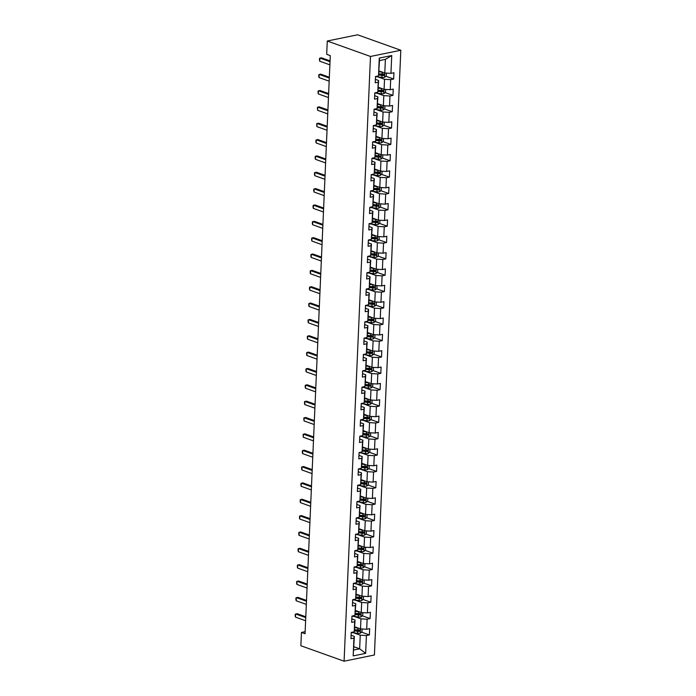 <?xml version="1.0" encoding="UTF-8"?>
<svg xmlns="http://www.w3.org/2000/svg" width="696" height="696" viewBox="0 0 696 696"><rect width="100%" height="100%" fill="white"/><g stroke="black" fill="none" stroke-linecap="round" stroke-linejoin="round"><path stroke-width="1.04" d="M370.49 56.463L327.268 41.012L357.596 34.8L400.818 50.251L374.413 654.988L344.085 661.2L370.49 56.463L400.818 50.251M379.033 70.94L384.792 72.993L385.393 59.369L379.485 60.578L378.493 75.907L375.501 76.517L375.231 82.807L378.224 82.198L377.78 92.255L374.787 92.873L374.518 99.154L377.51 98.545L377.067 108.602L374.074 109.22L373.804 115.51L376.797 114.892L376.353 124.958L373.361 125.567L373.091 131.857L376.084 131.248L375.64 141.305L372.647 141.914L372.377 148.204L375.361 147.596L374.926 157.653L371.934 158.27L371.664 164.56L374.648 163.943L374.213 174.009L371.22 174.618L370.942 180.908L373.935 180.299L373.5 190.356L370.507 190.965L370.228 197.255L373.221 196.646L372.786 206.703L369.793 207.321L369.515 213.611L372.508 212.993L372.073 223.059L369.08 223.668L368.802 229.958L371.795 229.341L371.36 239.407L368.367 240.016L368.088 246.306L371.081 245.697L370.646 255.754L367.653 256.372L367.375 262.653L370.368 262.044L369.933 272.11L366.94 272.719L366.661 279.009L369.654 278.391L369.219 288.457L366.226 289.066L365.948 295.356L368.941 294.747L368.497 304.805L365.513 305.422L365.235 311.704L368.228 311.095L367.784 321.16L364.8 321.769L364.521 328.06L367.514 327.442L367.07 337.508L364.078 338.117L363.808 344.407L366.801 343.798L366.357 353.855L363.364 354.473L363.095 360.754L366.087 360.145L365.644 370.202L362.651 370.82L362.381 377.11L365.374 376.493L364.93 386.558L361.937 387.167L361.668 393.457L364.66 392.849L364.217 402.906L361.224 403.515L360.954 409.805L363.947 409.196L363.503 419.253L360.511 419.871L360.241 426.161L363.234 425.543L362.79 435.609L359.797 436.218L359.527 442.508L362.52 441.899L362.077 451.956L359.084 452.565L358.814 458.855L361.798 458.246L361.363 468.304L358.37 468.921L358.101 475.211L361.085 474.594L360.65 484.66L357.657 485.269L357.379 491.559L360.371 490.941L359.936 501.007L356.944 501.616L356.665 507.906L359.658 507.297L359.223 517.354L356.23 517.972L355.952 524.253L358.945 523.644L358.51 533.71L355.517 534.319L355.238 540.609L358.231 539.992L357.796 550.058L354.803 550.667L354.525 556.957L357.518 556.348L357.083 566.405L354.09 567.023L353.812 573.304L356.804 572.695L356.369 582.761L353.377 583.37L353.098 589.66L356.091 589.042L355.656 599.108L352.663 599.717L352.385 606.007L355.378 605.398L354.934 615.455L351.95 616.073L351.671 622.355L354.664 621.745L354.22 631.803L351.236 632.42L350.958 638.711L353.951 638.093L353.168 655.91L365.635 653.361L359.658 648.811L360.25 635.187L353.629 632.821M378.493 75.907L379.276 58.09L391.735 55.541L390.952 73.358L393.945 72.741L393.675 79.031L385.871 76.247M365.635 653.361L366.409 635.544L369.402 634.935L369.672 628.645L366.688 629.254L367.123 619.196L370.115 618.579L370.385 612.297L367.401 612.906L367.836 602.84L370.829 602.231L371.107 595.941L368.114 596.559L368.549 586.493L371.542 585.884L371.821 579.594L368.828 580.203L369.263 570.146L372.256 569.528L372.534 563.247L369.541 563.856L369.976 553.798L372.969 553.181L373.247 546.891L370.255 547.508L370.69 537.442L373.682 536.833L373.961 530.543L370.968 531.152L371.403 521.095L374.396 520.477L374.674 514.196L371.681 514.805L372.116 504.748L375.109 504.13L375.388 497.84L372.395 498.458L372.83 488.392L375.823 487.783L376.101 481.493L373.108 482.102L373.552 472.045L376.536 471.436L376.814 465.145L373.822 465.755L374.265 455.697L377.249 455.08L377.528 448.79L374.535 449.407L374.979 439.341L377.963 438.732L378.241 432.442L375.248 433.06L375.692 422.994L378.685 422.385L378.955 416.095L375.962 416.704L376.405 406.647L379.398 406.029L379.668 399.739L376.675 400.357L377.119 390.291L380.112 389.682L380.381 383.392L377.389 384.009L377.832 373.943L380.825 373.334L381.095 367.044L378.102 367.653L378.546 357.596L381.538 356.978L381.808 350.697L378.815 351.306L379.259 341.24L382.252 340.631L382.522 334.341L379.529 334.959L379.973 324.893L382.965 324.284L383.235 317.994L380.251 318.603L380.686 308.546L383.679 307.928L383.948 301.646L380.964 302.255L381.399 292.198L384.392 291.58L384.671 285.29L381.678 285.908L382.113 275.842L385.106 275.233L385.384 268.943L382.391 269.552L382.826 259.495L385.819 258.877L386.097 252.596L383.105 253.205L383.54 243.148L386.532 242.53L386.811 236.24L383.818 236.857L384.253 226.792L387.246 226.183L387.524 219.893L384.531 220.501L384.966 210.444L387.959 209.835L388.238 203.545L385.245 204.154L385.68 194.097L388.673 193.479L388.951 187.189L385.958 187.807L386.393 177.741L389.386 177.132L389.664 170.842L386.671 171.46L387.106 161.394L390.099 160.785L390.378 154.495L387.385 155.104L387.829 145.046L390.813 144.429L391.091 138.139L388.098 138.756L388.542 128.69L391.526 128.081L391.805 121.791L388.812 122.409L389.255 112.343L392.248 111.734L392.518 105.444L389.525 106.053L389.969 95.996L392.962 95.378L393.231 89.097L390.238 89.706L390.682 79.64L393.675 79.031M305.135 631.681L301.446 632.438L305.048 633.725L330.287 55.61L326.685 54.323L327.268 41.012M377.78 92.255L378.615 80.492L375.379 79.335M377.902 76.917L384.523 79.283L384.079 89.349L378.32 87.287M378.615 80.492L378.224 82.198M390.682 79.64L384.523 79.283M390.238 89.706L384.079 89.349L383.879 93.647L385.523 92.298L385.645 89.436M377.067 108.602L377.902 96.84L374.665 95.683M377.189 93.273L383.809 95.639L383.365 105.696L377.606 103.634M377.902 96.84L377.51 98.545M389.969 95.996L383.809 95.639M389.525 106.053L383.365 105.696L383.165 110.003L384.81 108.654L384.931 105.783M376.353 124.958L377.189 113.196L373.952 112.039M376.475 109.62L383.096 111.986L382.652 122.044L376.893 119.99M377.189 113.196L376.797 114.892M389.255 112.343L383.096 111.986M388.812 122.409L382.652 122.044M375.64 141.305L376.475 129.543L373.239 128.386M375.762 125.967L382.382 128.334L381.939 138.4L376.179 136.338M376.475 129.543L376.084 131.248M388.542 128.69L382.382 128.334M388.098 138.756L381.939 138.4M374.926 157.653L375.762 145.89L372.525 144.733M375.048 142.323L381.66 144.681L381.225 154.747L375.466 152.685M375.762 145.89L375.361 147.596M387.829 145.046L381.66 144.681M387.385 155.104L381.225 154.747M374.213 174.009L375.048 162.246L371.812 161.089M374.335 158.671L380.947 161.037L380.512 171.094L374.752 169.041M375.048 162.246L374.648 163.943M387.106 161.394L380.947 161.037M386.671 171.46L380.512 171.094L380.303 175.401L381.947 174.052L382.078 171.19M373.5 190.356L374.335 178.594L371.099 177.436M373.621 175.018L380.233 177.384L379.798 187.45L374.039 185.388M374.335 178.594L373.935 180.299M386.393 177.741L380.233 177.384M385.958 187.807L379.798 187.45L379.59 191.748L381.234 190.399L381.365 187.537M372.786 206.703L373.621 194.941L370.385 193.784M372.908 191.374L379.52 193.732L379.085 203.797L373.326 201.736M373.621 194.941L373.221 196.646M385.68 194.097L379.52 193.732M385.245 204.154L379.085 203.797M372.073 223.059L372.908 211.297L369.672 210.14M372.195 207.721L378.807 210.088L378.372 220.145L372.612 218.092M372.908 211.297L372.508 212.993M384.966 210.444L378.807 210.088M384.531 220.501L378.372 220.145L378.163 224.451L379.807 223.103L379.938 220.24M371.36 239.407L372.195 227.644L368.958 226.487M371.481 224.069L378.093 226.435L377.658 236.501L371.899 234.439M372.195 227.644L371.795 229.341M384.253 226.792L378.093 226.435M383.818 236.857L377.658 236.501M370.646 255.754L371.481 243.992L368.245 242.834M370.768 240.425L377.38 242.782L376.945 252.848L371.185 250.786M371.481 243.992L371.081 245.697M383.54 243.148L377.38 242.782M383.105 253.205L376.945 252.848M369.933 272.11L370.768 260.348L367.531 259.19M370.055 256.772L376.666 259.138L376.231 269.195L370.472 267.142M370.768 260.348L370.368 262.044M382.826 259.495L376.666 259.138M382.391 269.552L376.231 269.195L376.023 273.502L377.667 272.153L377.789 269.291M369.219 288.457L370.055 276.695L366.818 275.538M369.341 273.119L375.953 275.486L375.518 285.543L369.759 283.49M370.055 276.695L369.654 278.391M382.113 275.842L375.953 275.486M381.678 285.908L375.518 285.543M368.497 304.805L369.341 293.042L366.105 291.885M368.628 289.466L375.24 291.833L374.805 301.899L369.045 299.837M369.341 293.042L368.941 294.747M381.399 292.198L375.24 291.833M380.964 302.255L374.805 301.899L374.596 306.197L376.24 304.848L376.362 301.986M367.784 321.16L368.628 309.389L365.383 308.232M367.914 305.822L374.526 308.189L374.083 318.246L368.323 316.184M368.628 309.389L368.228 311.095M380.686 308.546L374.526 308.189M380.251 318.603L374.083 318.246M367.07 337.508L367.914 325.745L364.669 324.588M367.192 322.17L373.813 324.536L373.369 334.593L367.61 332.54M367.914 325.745L367.514 327.442M379.973 324.893L373.813 324.536M379.529 334.959L373.369 334.593L373.169 338.9L374.813 337.551L374.935 334.689M366.357 353.855L367.192 342.093L363.956 340.936M366.479 338.517L373.1 340.883L372.656 350.949L366.896 348.887M367.192 342.093L366.801 343.798M379.259 341.24L373.1 340.883M378.815 351.306L372.656 350.949M365.644 370.202L366.479 358.44L363.242 357.283M365.765 354.873L372.386 357.239L371.942 367.297L366.183 365.235M366.479 358.44L366.087 360.145M378.546 357.596L372.386 357.239M378.102 367.653L371.942 367.297M364.93 386.558L365.765 374.796L362.529 373.639M365.052 371.22L371.673 373.587L371.229 383.644L365.47 381.591M365.765 374.796L365.374 376.493M377.832 373.943L371.673 373.587M377.389 384.009L371.229 383.644L371.029 387.95L372.673 386.602L372.795 383.74M364.217 402.906L365.052 391.143L361.816 389.986M364.339 387.568L370.959 389.934L370.516 400L364.756 397.938M365.052 391.143L364.66 392.849M377.119 390.291L370.959 389.934M376.675 400.357L370.516 400M363.503 419.253L364.339 407.491L361.102 406.334M363.625 403.924L370.246 406.281L369.802 416.347L364.043 414.285M364.339 407.491L363.947 409.196M376.405 406.647L370.246 406.281M375.962 416.704L369.802 416.347L369.602 420.654L371.246 419.305L371.368 416.434M362.79 435.609L363.625 423.847L360.389 422.69M362.912 420.271L369.532 422.637L369.089 432.695L363.329 430.641M363.625 423.847L363.234 425.543M375.692 422.994L369.532 422.637M375.248 433.06L369.089 432.695M362.077 451.956L362.912 440.194L359.675 439.037M362.198 436.618L368.819 438.985L368.375 449.05L362.616 446.989M362.912 440.194L362.52 441.899M374.979 439.341L368.819 438.985M374.535 449.407L368.375 449.05L368.175 453.348L369.811 452L369.941 449.137M361.363 468.304L362.198 456.541L358.962 455.384M361.485 452.974L368.097 455.332L367.662 465.398L361.903 463.336M362.198 456.541L361.798 458.246M374.265 455.697L368.097 455.332M373.822 465.755L367.662 465.398L367.462 469.704L369.098 468.347L369.228 465.485M360.65 484.66L361.485 472.897L358.249 471.74M360.772 469.322L367.384 471.688L366.949 481.745L361.189 479.692M361.485 472.897L361.085 474.594M373.552 472.045L367.384 471.688M373.108 482.102L366.949 481.745M359.936 501.007L360.772 489.245L357.535 488.087M360.058 485.669L366.67 488.035L366.235 498.101L360.476 496.039M360.772 489.245L360.371 490.941M372.83 488.392L366.67 488.035M372.395 498.458L366.235 498.101M359.223 517.354L360.058 505.592L356.822 504.435M359.345 502.025L365.957 504.382L365.522 514.448L359.762 512.387M360.058 505.592L359.658 507.297M372.116 504.748L365.957 504.382M371.681 514.805L365.522 514.448M358.51 533.71L359.345 521.948L356.108 520.791M358.631 518.372L365.243 520.738L364.808 530.796L359.049 528.742M359.345 521.948L358.945 523.644M371.403 521.095L365.243 520.738M370.968 531.152L364.808 530.796L364.6 535.102L366.244 533.754L366.374 530.891M357.796 550.058L358.631 538.295L355.395 537.138M357.918 534.719L364.53 537.086L364.095 547.143L358.336 545.09M358.631 538.295L358.231 539.992M370.69 537.442L364.53 537.086M370.255 547.508L364.095 547.143L363.886 551.45L365.53 550.101L365.652 547.239M357.083 566.405L357.918 554.642L354.682 553.485M357.205 551.067L363.817 553.433L363.382 563.499L357.622 561.437M357.918 554.642L357.518 556.348M369.976 553.798L363.817 553.433M369.541 563.856L363.382 563.499M356.369 582.761L357.205 570.99L353.968 569.833M356.491 567.423L363.103 569.789L362.668 579.846L356.909 577.784M357.205 570.99L356.804 572.695M369.263 570.146L363.103 569.789M368.828 580.203L362.668 579.846L362.459 584.153L364.104 582.804L364.225 579.942M355.656 599.108L356.491 587.346L353.255 586.189M355.778 583.77L362.39 586.136L361.955 596.194L356.195 594.14M356.491 587.346L356.091 589.042M368.549 586.493L362.39 586.136M368.114 596.559L361.955 596.194M354.934 615.455L355.778 603.693L352.541 602.536M355.064 600.117L361.676 602.484L361.241 612.55L355.482 610.488M355.778 603.693L355.378 605.398M367.836 602.84L361.676 602.484M367.401 612.906L361.241 612.55M354.22 631.803L355.064 620.04L351.819 618.883M354.351 616.473L360.963 618.84L360.519 628.897L354.76 626.835M355.064 620.04L354.664 621.745M367.123 619.196L360.963 618.84M366.688 629.254L360.519 628.897L360.319 633.203L361.964 631.855L362.085 628.984M353.168 655.91L354.351 636.396L351.106 635.239M353.899 646.749L359.658 648.811L353.751 650.02M354.351 636.396L353.951 638.093M366.409 635.544L360.25 635.187M301.446 632.438L300.863 645.749L344.085 661.2M391.735 55.541L385.393 59.369M379.485 60.578L379.276 58.09M390.952 73.358L384.792 72.993M369.402 634.935L361.607 632.142M358.257 630.95L354.716 629.68M370.115 618.579L362.32 615.795M358.971 614.594L355.43 613.333M370.829 602.231L363.034 599.447M359.684 598.247L356.143 596.985M371.542 585.884L363.747 583.091M360.397 581.899L356.857 580.629M372.256 569.528L364.46 566.744M361.111 565.552L357.57 564.282M372.969 553.181L365.174 550.397M361.824 549.196L358.283 547.935M373.682 536.833L365.887 534.041M362.538 532.849L358.997 531.579M374.396 520.477L366.601 517.693M363.251 516.502L359.71 515.231M375.109 504.13L367.314 501.346M363.965 500.146L360.424 498.884M375.823 487.783L368.027 484.999M364.678 483.798L361.137 482.528M376.536 471.436L368.741 468.643M365.391 467.451L361.85 466.181M377.249 455.08L369.454 452.296M366.113 451.095L362.564 449.833M377.963 438.732L370.168 435.948M366.827 434.748L363.277 433.478M378.685 422.385L370.881 419.592M367.54 418.4L363.991 417.13M379.398 406.029L371.594 403.245M368.254 402.044L364.704 400.783M380.112 389.682L372.308 386.898M368.967 385.697L365.417 384.436M380.825 373.334L373.03 370.542M369.68 369.35L366.131 368.08M381.538 356.978L373.743 354.194M370.394 352.994L366.844 351.732M382.252 340.631L374.457 337.847M371.107 336.647L367.566 335.385M382.965 324.284L375.17 321.491M371.821 320.299L368.28 319.029M383.679 307.928L375.884 305.144M372.534 303.952L368.993 302.682M384.392 291.58L376.597 288.796M373.247 287.596L369.707 286.334M385.106 275.233L377.31 272.44M373.961 271.249L370.42 269.978M385.819 258.877L378.024 256.093M374.674 254.901L371.133 253.631M386.532 242.53L378.737 239.746M375.388 238.545L371.847 237.284M387.246 226.183L379.45 223.399M376.101 222.198L372.56 220.928M387.959 209.835L380.164 207.043M376.814 205.851L373.274 204.581M388.673 193.479L380.877 190.695M377.528 189.495L373.987 188.233M389.386 177.132L381.591 174.348M378.241 173.147L374.7 171.877M390.099 160.785L382.304 157.992M378.955 156.8L375.414 155.53M390.813 144.429L383.017 141.645M379.677 140.444L376.127 139.183M391.526 128.081L383.731 125.297M380.39 124.097L376.84 122.835M392.248 111.734L384.444 108.941M381.103 107.749L377.554 106.479M392.962 95.378L385.158 92.594M381.817 91.394L378.267 90.132M382.53 75.046L378.981 73.785M305.614 620.745L295.469 617.117L295.182 615.864L295.252 614.298L297.079 613.672L305.788 616.778M295.469 617.117L295.609 613.968L305.753 617.596M358.257 628.088A2.897 0.809 -177.5 0 1 357.866 628.053L354.725 627.679M356.587 627.487L354.743 627.27M360.319 633.203L360.276 633.238A2.897 0.809 -177.5 0 1 357.64 633.29L352.498 632.69A8.352 2.323 -177.5 0 1 351.228 632.507M354.429 630.915L357.727 631.298A2.897 0.809 2.5 0 0 359.658 631.342L359.719 630.08A2.897 0.809 -177.5 0 1 357.779 630.045L354.638 629.671M358.675 629.706L358.623 630.967L354.525 630.515M306.327 604.389L296.183 600.761L295.896 599.517L295.965 597.942L297.792 597.316L306.501 600.43M296.183 600.761L296.322 597.62L306.466 601.248M307.04 588.042L296.896 584.414L296.609 583.17L296.679 581.595L298.506 580.969L307.214 584.083M296.896 584.414L297.035 581.273L307.18 584.892M358.971 611.74A2.897 0.809 -177.5 0 1 358.579 611.697L355.439 611.332M357.3 611.14L355.456 610.923M362.799 612.637L362.677 615.499L360.989 616.882A2.897 0.809 -177.5 0 1 358.353 616.943L353.211 616.334A8.352 2.323 -177.5 0 1 351.941 616.16M355.143 614.559L358.44 614.951A2.897 0.809 2.5 0 0 360.371 614.986L360.432 613.733A2.897 0.809 -177.5 0 1 358.492 613.689L355.351 613.324M359.388 613.359L359.336 614.62L355.238 614.168M359.684 595.385A2.897 0.809 -177.5 0 1 359.293 595.35L356.152 594.984M358.014 594.793L356.169 594.575M363.512 596.289L363.39 599.152L361.702 600.535A2.897 0.809 -177.5 0 1 359.066 600.587L353.925 599.987A8.352 2.323 -177.5 0 1 352.655 599.804M355.865 598.212L359.153 598.595A2.897 0.809 2.5 0 0 361.085 598.638L361.146 597.377A2.897 0.809 -177.5 0 1 359.206 597.342L356.065 596.977M360.102 597.011L360.05 598.264L355.952 597.812M307.754 571.694L297.61 568.067L297.322 566.822L297.392 565.248L299.228 564.621L307.928 567.727M297.61 568.067L297.749 564.917L307.893 568.545M308.467 555.338L298.323 551.711L298.036 550.466L298.106 548.892L299.941 548.265L308.641 551.38M298.323 551.711L298.462 548.57L308.606 552.198M309.181 538.991L299.036 535.363L298.749 534.119L298.819 532.544L300.655 531.918L309.355 535.033M299.036 535.363L299.176 532.222L309.32 535.85M360.397 579.037A2.897 0.809 -177.5 0 1 360.006 579.002L356.865 578.628M358.727 578.437L356.883 578.219M362.459 584.153L362.416 584.188A2.897 0.809 -177.5 0 1 359.78 584.24L354.638 583.639A8.352 2.323 -177.5 0 1 353.368 583.457M356.578 581.865L359.867 582.247A2.897 0.809 2.5 0 0 361.798 582.291L361.859 581.029A2.897 0.809 -177.5 0 1 359.919 580.995L356.778 580.621M360.824 580.655L360.763 581.917L356.665 581.465M361.111 562.69A2.897 0.809 -177.5 0 1 360.728 562.646L357.579 562.281M359.44 562.09L357.605 561.872M364.939 563.586L364.817 566.448L363.129 567.832A2.897 0.809 -177.5 0 1 360.493 567.893L355.351 567.292A8.352 2.323 -177.5 0 1 354.081 567.11M357.292 565.509L360.58 565.9A2.897 0.809 2.5 0 0 362.512 565.935L362.572 564.682A2.897 0.809 -177.5 0 1 360.641 564.639L357.492 564.273M361.537 564.308L361.476 565.57L357.379 565.117M361.824 546.334A2.897 0.809 -177.5 0 1 361.441 546.299L358.301 545.934M360.154 545.742L358.318 545.525M363.886 551.45L363.843 551.484A2.897 0.809 -177.5 0 1 361.207 551.537L356.065 550.936A8.352 2.323 -177.5 0 1 354.795 550.753M358.005 549.161L361.294 549.553A2.897 0.809 2.5 0 0 363.225 549.588L363.286 548.326A2.897 0.809 -177.5 0 1 361.355 548.291L358.214 547.926M362.251 547.961L362.19 549.214L358.092 548.761M309.894 522.644L299.75 519.016L299.463 517.772L299.532 516.197L301.368 515.571L310.068 518.677M299.75 519.016L299.889 515.867L310.033 519.494M362.538 529.987A2.897 0.809 -177.5 0 1 362.155 529.952L359.014 529.578M360.867 529.386L359.032 529.178M364.6 535.102L364.556 535.137A2.897 0.809 -177.5 0 1 361.92 535.189L356.778 534.589A8.352 2.323 -177.5 0 1 355.508 534.406M358.718 532.814L362.007 533.197A2.897 0.809 2.5 0 0 363.947 533.24L363.999 531.979A2.897 0.809 -177.5 0 1 362.068 531.944L358.927 531.57M362.964 531.613L362.903 532.866L358.805 532.414M310.607 506.288L300.463 502.669L300.176 501.416L300.246 499.85L302.081 499.215L310.781 502.329M300.463 502.669L300.602 499.519L310.747 503.147M363.26 513.639A2.897 0.809 -177.5 0 1 362.868 513.596L359.728 513.23M361.581 513.039L359.745 512.822M367.088 514.535L366.957 517.398L365.269 518.781A2.897 0.809 -177.5 0 1 362.633 518.842L357.5 518.242A8.352 2.323 -177.5 0 1 356.221 518.059M359.432 516.467L362.72 516.85A2.897 0.809 2.5 0 0 364.66 516.884L364.713 515.632A2.897 0.809 -177.5 0 1 362.781 515.588L359.641 515.223M363.677 515.258L363.616 516.519L359.527 516.067M311.321 489.94L301.177 486.313L300.889 485.068L300.959 483.494L302.795 482.867L311.495 485.982M301.177 486.313L301.316 483.172L311.46 486.8M363.973 497.283A2.897 0.809 -177.5 0 1 363.582 497.248L360.441 496.883M362.294 496.692L360.458 496.474M367.801 498.188L367.671 501.05L365.992 502.434A2.897 0.809 -177.5 0 1 363.347 502.486L358.214 501.886A8.352 2.323 -177.5 0 1 356.944 501.712M360.145 500.111L363.434 500.502A2.897 0.809 2.5 0 0 365.374 500.537L365.426 499.276A2.897 0.809 -177.5 0 1 363.495 499.241L360.354 498.875M364.391 498.91L364.33 500.163L360.241 499.711M312.034 473.593L301.89 469.965L301.603 468.721L301.673 467.147L303.508 466.52L312.208 469.626M301.89 469.965L302.029 466.825L312.173 470.444M364.687 480.936A2.897 0.809 -177.5 0 1 364.295 480.901L361.154 480.536M363.007 480.336L361.172 480.127M368.515 481.841L368.384 484.703L366.705 486.086A2.897 0.809 -177.5 0 1 364.06 486.139L358.927 485.538A8.352 2.323 -177.5 0 1 357.657 485.356M360.859 483.763L364.147 484.146A2.897 0.809 2.5 0 0 366.087 484.19L366.139 482.928A2.897 0.809 -177.5 0 1 364.208 482.893L361.067 482.519M365.104 482.563L365.052 483.816L360.954 483.363M312.748 457.237L302.612 453.618L302.316 452.365L302.386 450.799L304.222 450.164L312.922 453.279M302.612 453.618L302.743 450.469L312.887 454.097M365.4 464.589A2.897 0.809 -177.5 0 1 365.009 464.554L361.868 464.18M363.721 463.988L361.885 463.771M367.462 469.704L367.418 469.73A2.897 0.809 -177.5 0 1 364.782 469.791L359.641 469.191A8.352 2.323 -177.5 0 1 358.37 469.008M361.572 467.416L364.869 467.799A2.897 0.809 2.5 0 0 366.801 467.834L366.853 466.581A2.897 0.809 -177.5 0 1 364.921 466.538L361.781 466.172M365.818 466.207L365.765 467.468L361.668 467.016M313.47 440.89L303.325 437.262L303.099 434.443L304.935 433.817L313.635 436.931M303.325 437.262L303.456 434.121L313.6 437.749M366.113 448.241A2.897 0.809 -177.5 0 1 365.722 448.198L362.581 447.832M364.434 447.641L362.599 447.424M368.175 453.348L368.132 453.383A2.897 0.809 -177.5 0 1 365.496 453.444L360.354 452.835A8.352 2.323 -177.5 0 1 359.084 452.661M362.285 451.06L365.583 451.452A2.897 0.809 2.5 0 0 367.514 451.487L367.566 450.234A2.897 0.809 -177.5 0 1 365.635 450.19L362.494 449.825M366.531 449.86L366.479 451.121L362.381 450.66M314.183 424.543L304.039 420.915L303.813 418.096L305.648 417.47L314.348 420.575M304.039 420.915L304.169 417.774L314.314 421.393M366.827 431.885A2.897 0.809 -177.5 0 1 366.435 431.851L363.295 431.485M365.148 431.285L363.312 431.076M370.655 432.79L370.524 435.652L368.845 437.036A2.897 0.809 -177.5 0 1 366.209 437.088L361.067 436.488A8.352 2.323 -177.5 0 1 359.797 436.305M362.999 434.713L366.296 435.096A2.897 0.809 2.5 0 0 368.228 435.139L368.28 433.878A2.897 0.809 -177.5 0 1 366.348 433.843L363.208 433.469M367.244 433.512L367.192 434.765L363.095 434.313M314.897 408.187L304.752 404.567L304.465 403.315L304.535 401.749L306.362 401.122L315.07 404.228M304.752 404.567L304.883 401.418L315.027 405.046M367.54 415.538A2.897 0.809 -177.5 0 1 367.149 415.503L364.008 415.129M365.861 414.938L364.025 414.72M369.602 420.654L369.559 420.689A2.897 0.809 -177.5 0 1 366.923 420.741L361.781 420.14A8.352 2.323 -177.5 0 1 360.511 419.958M363.712 418.366L367.01 418.748A2.897 0.809 2.5 0 0 368.941 418.783L368.993 417.53A2.897 0.809 -177.5 0 1 367.062 417.487L363.921 417.121M367.958 417.156L367.906 418.418L363.808 417.965M315.61 391.839L305.466 388.211L305.179 386.967L305.248 385.393L307.075 384.766L315.784 387.881M305.466 388.211L305.596 385.071L315.74 388.699M368.254 399.191A2.897 0.809 -177.5 0 1 367.862 399.147L364.721 398.782M366.575 398.59L364.739 398.373M372.082 400.087L371.96 402.949L370.272 404.332A2.897 0.809 -177.5 0 1 367.636 404.393L362.494 403.784A8.352 2.323 -177.5 0 1 361.224 403.61M364.426 402.01L367.723 402.401A2.897 0.809 2.5 0 0 369.654 402.436L369.707 401.183A2.897 0.809 -177.5 0 1 367.775 401.14L364.634 400.774M368.671 400.809L368.619 402.07L364.521 401.609M316.323 375.492L306.179 371.864L305.892 370.62L305.962 369.045L307.789 368.419L316.497 371.534M306.179 371.864L306.318 368.723L316.462 372.343M368.967 382.835A2.897 0.809 -177.5 0 1 368.575 382.8L365.435 382.435M367.297 382.243L365.452 382.026M371.029 387.95L370.985 387.985A2.897 0.809 -177.5 0 1 368.349 388.037L363.208 387.437A8.352 2.323 -177.5 0 1 361.937 387.254M365.139 385.662L368.436 386.045A2.897 0.809 2.5 0 0 370.368 386.089L370.42 384.827A2.897 0.809 -177.5 0 1 368.488 384.792L365.348 384.427M369.385 384.462L369.332 385.715L365.235 385.262M317.037 359.145L306.892 355.517L306.605 354.264L306.675 352.698L308.502 352.072L317.211 355.178M306.892 355.517L307.032 352.367L317.176 355.995M369.68 366.488A2.897 0.809 -177.5 0 1 369.289 366.453L366.148 366.079M368.01 365.887L366.166 365.67M373.508 367.384L373.387 370.255L371.699 371.638A2.897 0.809 -177.5 0 1 369.063 371.69L363.921 371.09A8.352 2.323 -177.5 0 1 362.651 370.907M365.852 369.315L369.15 369.698A2.897 0.809 2.5 0 0 371.081 369.741L371.133 368.48A2.897 0.809 -177.5 0 1 369.202 368.445L366.061 368.071M370.098 368.106L370.046 369.367L365.948 368.915M317.75 342.789L307.606 339.161L307.319 337.917L307.388 336.342L309.215 335.716L317.924 338.83M307.606 339.161L307.745 336.02L317.889 339.648M370.394 350.14A2.897 0.809 -177.5 0 1 370.002 350.097L366.862 349.731M368.723 349.54L366.879 349.322M374.222 351.036L374.1 353.899L372.412 355.282A2.897 0.809 -177.5 0 1 369.776 355.343L364.634 354.734A8.352 2.323 -177.5 0 1 363.364 354.56M366.566 352.959L369.863 353.35A2.897 0.809 2.5 0 0 371.795 353.385L371.847 352.132A2.897 0.809 -177.5 0 1 369.915 352.089L366.775 351.724M370.811 351.758L370.759 353.02L366.661 352.567M318.464 326.441L308.319 322.814L308.032 321.569L308.102 319.995L309.929 319.368L318.637 322.483M308.319 322.814L308.459 319.673L318.603 323.292M371.107 333.784A2.897 0.809 -177.5 0 1 370.716 333.749L367.575 333.384M369.437 333.193L367.592 332.975M373.169 338.9L373.126 338.935A2.897 0.809 -177.5 0 1 370.49 338.987L365.348 338.387A8.352 2.323 -177.5 0 1 364.078 338.204M367.279 336.612L370.577 336.995A2.897 0.809 2.5 0 0 372.508 337.038L372.56 335.776A2.897 0.809 -177.5 0 1 370.629 335.742L367.488 335.376M371.525 335.411L371.473 336.664L367.375 336.212M319.177 310.094L309.033 306.466L308.746 305.222L308.815 303.647L310.642 303.021L319.351 306.127M309.033 306.466L309.172 303.317L319.316 306.945M371.821 317.437A2.897 0.809 -177.5 0 1 371.429 317.402L368.288 317.028M370.15 316.837L368.306 316.619M375.649 318.342L375.527 321.204L373.839 322.587A2.897 0.809 -177.5 0 1 371.203 322.639L366.061 322.039A8.352 2.323 -177.5 0 1 364.791 321.856M367.993 320.264L371.29 320.647A2.897 0.809 2.5 0 0 373.221 320.691L373.282 319.429A2.897 0.809 -177.5 0 1 371.342 319.394L368.201 319.02M372.238 319.055L372.186 320.317L368.088 319.864M319.89 293.738L309.746 290.11L309.459 288.866L309.529 287.291L311.356 286.665L320.064 289.78M309.746 290.11L309.885 286.97L320.03 290.597M372.534 301.09A2.897 0.809 -177.5 0 1 372.142 301.046L369.002 300.681M370.864 300.489L369.019 300.272M374.596 306.197L374.552 306.231A2.897 0.809 -177.5 0 1 371.916 306.292L366.775 305.692A8.352 2.323 -177.5 0 1 365.504 305.509M368.706 303.908L372.003 304.3A2.897 0.809 2.5 0 0 373.935 304.335L373.996 303.082A2.897 0.809 -177.5 0 1 372.055 303.038L368.915 302.673M372.952 302.708L372.899 303.969L368.802 303.517M320.604 277.391L310.459 273.763L310.172 272.519L310.242 270.944L312.069 270.318L320.778 273.432M310.459 273.763L310.599 270.622L320.743 274.25M373.247 284.734A2.897 0.809 -177.5 0 1 372.856 284.699L369.715 284.333M371.577 284.142L369.733 283.925M377.075 285.638L376.954 288.501L375.266 289.884A2.897 0.809 -177.5 0 1 372.63 289.936L367.488 289.336A8.352 2.323 -177.5 0 1 366.218 289.153M369.428 287.561L372.717 287.953A2.897 0.809 2.5 0 0 374.648 287.987L374.709 286.726A2.897 0.809 -177.5 0 1 372.769 286.691L369.628 286.326M373.665 286.361L373.613 287.613L369.515 287.161M321.317 261.043L311.173 257.416L310.886 256.171L310.955 254.597L312.791 253.97L321.491 257.076M311.173 257.416L311.312 254.266L321.456 257.894M373.961 268.386A2.897 0.809 -177.5 0 1 373.569 268.351L370.429 267.977M372.29 267.786L370.446 267.577M376.023 273.502L375.979 273.537A2.897 0.809 -177.5 0 1 373.343 273.589L368.201 272.989A8.352 2.323 -177.5 0 1 366.931 272.806M370.142 271.214L373.43 271.597A2.897 0.809 2.5 0 0 375.361 271.64L375.422 270.379A2.897 0.809 -177.5 0 1 373.482 270.344L370.342 269.97M374.387 270.013L374.326 271.266L370.228 270.814M322.03 244.688L311.886 241.068L311.599 239.815L311.669 238.25L313.505 237.614L322.204 240.729M311.886 241.068L312.025 237.919L322.17 241.547M374.674 252.039A2.897 0.809 -177.5 0 1 374.291 251.995L371.142 251.63M373.004 251.439L371.168 251.221M378.502 252.935L378.38 255.797L376.693 257.181A2.897 0.809 -177.5 0 1 374.056 257.242L368.915 256.641A8.352 2.323 -177.5 0 1 367.645 256.459M370.855 254.867L374.144 255.249A2.897 0.809 2.5 0 0 376.075 255.284L376.136 254.031A2.897 0.809 -177.5 0 1 374.204 253.988L371.055 253.622M375.1 253.657L375.04 254.919L370.942 254.466M322.744 228.34L312.6 224.712L312.313 223.468L312.382 221.894L314.218 221.267L322.918 224.382M312.6 224.712L312.739 221.572L322.883 225.2M375.388 235.683A2.897 0.809 -177.5 0 1 375.005 235.648L371.864 235.283M373.717 235.091L371.881 234.874M379.216 236.588L379.094 239.45L377.406 240.833A2.897 0.809 -177.5 0 1 374.77 240.886L369.628 240.285A8.352 2.323 -177.5 0 1 368.358 240.111M371.568 238.51L374.857 238.902A2.897 0.809 2.5 0 0 376.788 238.937L376.849 237.675A2.897 0.809 -177.5 0 1 374.918 237.64L371.777 237.275M375.814 237.31L375.753 238.563L371.655 238.11M323.457 211.993L313.313 208.365L313.026 207.121L313.096 205.546L314.931 204.92L323.631 208.026M313.313 208.365L313.452 205.224L323.596 208.844M376.101 219.336A2.897 0.809 -177.5 0 1 375.718 219.301L372.577 218.935M374.431 218.735L372.595 218.527M378.163 224.451L378.119 224.486A2.897 0.809 -177.5 0 1 375.483 224.538L370.342 223.938A8.352 2.323 -177.5 0 1 369.071 223.755M372.282 222.163L375.57 222.546A2.897 0.809 2.5 0 0 377.51 222.589L377.563 221.328A2.897 0.809 -177.5 0 1 375.631 221.293L372.49 220.919M376.527 220.963L376.466 222.215L372.369 221.763M324.171 195.637L314.026 192.018L313.739 190.765L313.809 189.199L315.645 188.564L324.345 191.678M314.026 192.018L314.166 188.868L324.31 192.496M376.823 202.988A2.897 0.809 -177.5 0 1 376.432 202.954L373.291 202.579M375.144 202.388L373.308 202.171M380.651 203.885L380.521 206.747L378.833 208.13A2.897 0.809 -177.5 0 1 376.197 208.191L371.055 207.591A8.352 2.323 -177.5 0 1 369.785 207.408M372.995 205.816L376.284 206.199A2.897 0.809 2.5 0 0 378.224 206.234L378.276 204.981A2.897 0.809 -177.5 0 1 376.345 204.937L373.204 204.572M377.241 204.607L377.18 205.868L373.082 205.416M324.884 179.29L314.74 175.662L314.453 174.418L314.522 172.843L316.358 172.216L325.058 175.331M314.74 175.662L314.879 172.521L325.023 176.149M377.536 186.641A2.897 0.809 -177.5 0 1 377.145 186.598L374.004 186.232M375.857 186.041L374.022 185.823M379.59 191.748L379.555 191.783A2.897 0.809 -177.5 0 1 376.91 191.844L371.777 191.235A8.352 2.323 -177.5 0 1 370.507 191.061M373.709 189.46L376.997 189.851A2.897 0.809 2.5 0 0 378.937 189.886L378.989 188.633A2.897 0.809 -177.5 0 1 377.058 188.59L373.917 188.225M377.954 188.259L377.893 189.521L373.804 189.06M325.598 162.942L315.453 159.314L315.166 158.07L315.236 156.496L317.072 155.869L325.772 158.975M315.453 159.314L315.592 156.174L325.737 159.793M378.25 170.285A2.897 0.809 -177.5 0 1 377.858 170.25L374.718 169.885M376.571 169.685L374.735 169.476M380.303 175.401L380.268 175.435A2.897 0.809 -177.5 0 1 377.624 175.488L372.49 174.887A8.352 2.323 -177.5 0 1 371.22 174.705M374.422 173.113L377.71 173.495A2.897 0.809 2.5 0 0 379.651 173.539L379.703 172.277A2.897 0.809 -177.5 0 1 377.771 172.243L374.631 171.869M378.668 171.912L378.615 173.165L374.518 172.712M326.311 146.586L316.175 142.967L315.88 141.714L315.949 140.148L317.785 139.522L326.485 142.628M316.175 142.967L316.306 139.818L326.45 143.446M378.963 153.938A2.897 0.809 -177.5 0 1 378.572 153.903L375.431 153.529M377.284 153.338L375.449 153.12M382.791 154.834L382.661 157.705L380.982 159.088A2.897 0.809 -177.5 0 1 378.346 159.14L373.204 158.54A8.352 2.323 -177.5 0 1 371.934 158.357M375.135 156.765L378.433 157.148A2.897 0.809 2.5 0 0 380.364 157.183L380.416 155.93A2.897 0.809 -177.5 0 1 378.485 155.887L375.344 155.521M379.381 155.556L379.329 156.817L375.231 156.365M327.033 130.239L316.889 126.611L316.663 123.792L318.498 123.166L327.198 126.281M316.889 126.611L317.019 123.47L327.163 127.098M379.677 137.59A2.897 0.809 -177.5 0 1 379.285 137.547L376.144 137.182M377.998 136.99L376.162 136.773M383.505 138.487L383.374 141.349L381.695 142.732A2.897 0.809 -177.5 0 1 379.059 142.793L373.917 142.184A8.352 2.323 -177.5 0 1 372.647 142.01M375.849 140.409L379.146 140.801A2.897 0.809 2.5 0 0 381.077 140.836L381.13 139.583A2.897 0.809 -177.5 0 1 379.198 139.539L376.058 139.174M380.094 139.209L380.042 140.47L375.944 140.009M327.746 113.892L317.602 110.264L317.376 107.445L319.212 106.819L327.912 109.933M317.602 110.264L317.733 107.123L327.877 110.742M380.39 121.234A2.897 0.809 -177.5 0 1 379.999 121.2L376.858 120.834M378.711 120.643L376.875 120.425M384.218 122.139L384.088 125.002L382.409 126.385A2.897 0.809 -177.5 0 1 379.772 126.437L374.631 125.837A8.352 2.323 -177.5 0 1 373.361 125.654M376.562 124.062L379.859 124.445A2.897 0.809 2.5 0 0 381.791 124.488L381.843 123.227A2.897 0.809 -177.5 0 1 379.912 123.192L376.771 122.827M380.808 122.861L380.755 124.114L376.658 123.662M328.46 97.544L318.316 93.916L318.029 92.664L318.098 91.098L319.925 90.471L328.634 93.577M318.316 93.916L318.446 90.767L328.59 94.395M381.103 104.887A2.897 0.809 -177.5 0 1 380.712 104.852L377.571 104.478M379.424 104.287L377.589 104.069M383.165 110.003L383.122 110.038A2.897 0.809 -177.5 0 1 380.486 110.09L375.344 109.489A8.352 2.323 -177.5 0 1 374.074 109.307M377.275 107.715L380.573 108.097A2.897 0.809 2.5 0 0 382.504 108.141L382.556 106.879A2.897 0.809 -177.5 0 1 380.625 106.845L377.484 106.471M381.521 106.505L381.469 107.767L377.371 107.314M329.173 81.188L319.029 77.561L318.742 76.316L318.811 74.742L320.639 74.115L329.347 77.23M319.029 77.561L319.16 74.42L329.304 78.048M381.817 88.54A2.897 0.809 -177.5 0 1 381.425 88.496L378.285 88.131M380.138 87.94L378.302 87.722M383.879 93.647L383.835 93.682A2.897 0.809 -177.5 0 1 381.199 93.742L376.058 93.133A8.352 2.323 -177.5 0 1 374.787 92.959M377.989 91.359L381.286 91.75A2.897 0.809 2.5 0 0 383.218 91.785L383.27 90.532A2.897 0.809 -177.5 0 1 381.338 90.489L378.198 90.123M382.235 90.158L382.182 91.42L378.085 90.967M329.887 64.841L319.742 61.213L319.455 59.969L319.525 58.394L321.352 57.768L330.061 60.883M319.742 61.213L319.882 58.072L330.026 61.692M382.53 72.184A2.897 0.809 -177.5 0 1 382.139 72.149L378.998 71.784M380.86 71.592L379.015 71.375M386.358 73.089L386.236 75.951L384.549 77.334A2.897 0.809 -177.5 0 1 381.913 77.386L376.771 76.786A8.352 2.323 -177.5 0 1 375.501 76.603M378.702 75.011L382 75.394A2.897 0.809 2.5 0 0 383.931 75.438L383.983 74.176A2.897 0.809 -177.5 0 1 382.052 74.141L378.911 73.776M382.948 73.811L382.896 75.064L378.798 74.611M352.498 632.69L352.524 632.151M357.779 630.045L357.866 628.053M357.64 633.29L357.727 631.298M358.623 630.967L359.658 631.342M361.033 616.847L361.224 612.541M353.211 616.334L353.237 615.803M358.492 613.689L358.579 611.697M358.353 616.943L358.44 614.951M359.336 614.62L360.371 614.986M361.746 600.5L361.937 596.194M353.925 599.987L353.951 599.456M359.206 597.342L359.293 595.35M359.066 600.587L359.153 598.595M360.05 598.264L361.085 598.638M354.638 583.639L354.664 583.109M359.919 580.995L360.006 579.002M359.78 584.24L359.867 582.247M360.763 581.917L361.798 582.291M363.173 567.797L363.364 563.49M355.351 567.292L355.378 566.753M360.641 564.639L360.728 562.646M360.493 567.893L360.58 565.9M361.476 565.57L362.512 565.935M356.065 550.936L356.091 550.405M361.355 548.291L361.441 546.299M361.207 551.537L361.294 549.553M362.19 549.214L363.225 549.588M356.778 534.589L356.804 534.058M362.068 531.944L362.155 529.952M361.92 535.189L362.007 533.197M362.903 532.866L363.947 533.24M365.313 518.746L365.504 514.44M357.5 518.242L357.518 517.702M362.781 515.588L362.868 513.596M362.633 518.842L362.72 516.85M363.616 516.519L364.66 516.884M366.026 502.399L366.218 498.092M358.214 501.886L358.231 501.355M363.495 499.241L363.582 497.248M363.347 502.486L363.434 500.502M364.33 500.163L365.374 500.537M366.74 486.052L366.931 481.745M358.927 485.538L358.945 485.008M364.208 482.893L364.295 480.901M364.06 486.139L364.147 484.146M365.052 483.816L366.087 484.19M359.641 469.191L359.658 468.652M364.921 466.538L365.009 464.554M364.782 469.791L364.869 467.799M365.765 467.468L366.801 467.834M360.354 452.835L360.371 452.304M365.635 450.19L365.722 448.198M365.496 453.444L365.583 451.452M366.479 451.121L367.514 451.487M368.889 437.001L369.071 432.695M361.067 436.488L361.085 435.957M366.348 433.843L366.435 431.851M366.209 437.088L366.296 435.096M367.192 434.765L368.228 435.139M361.781 420.14L361.798 419.601M367.062 417.487L367.149 415.503M366.923 420.741L367.01 418.748M367.906 418.418L368.941 418.783M370.315 404.298L370.498 399.991M362.494 403.784L362.52 403.254M367.775 401.14L367.862 399.147M367.636 404.393L367.723 402.401M368.619 402.07L369.654 402.436M363.208 387.437L363.234 386.906M368.488 384.792L368.575 382.8M368.349 388.037L368.436 386.045M369.332 385.715L370.368 386.089M371.742 371.603L371.925 367.288M363.921 371.09L363.947 370.55M369.202 368.445L369.289 366.453M369.063 371.69L369.15 369.698M370.046 369.367L371.081 369.741M372.456 355.247L372.638 350.941M364.634 354.734L364.66 354.203M369.915 352.089L370.002 350.097M369.776 355.343L369.863 353.35M370.759 353.02L371.795 353.385M365.348 338.387L365.374 337.856M370.629 335.742L370.716 333.749M370.49 338.987L370.577 336.995M371.473 336.664L372.508 337.038M373.882 322.553L374.074 318.237M366.061 322.039L366.087 321.509M371.342 319.394L371.429 317.402M371.203 322.639L371.29 320.647M372.186 320.317L373.221 320.691M366.775 305.692L366.801 305.152M372.055 303.038L372.142 301.046M371.916 306.292L372.003 304.3M372.899 303.969L373.935 304.335M375.309 289.849L375.501 285.543M367.488 289.336L367.514 288.805M372.769 286.691L372.856 284.699M372.63 289.936L372.717 287.953M373.613 287.613L374.648 287.987M368.201 272.989L368.228 272.458M373.482 270.344L373.569 268.351M373.343 273.589L373.43 271.597M374.326 271.266L375.361 271.64M376.736 257.146L376.928 252.839M368.915 256.641L368.941 256.102M374.204 253.988L374.291 251.995M374.056 257.242L374.144 255.249M375.04 254.919L376.075 255.284M377.45 240.799L377.641 236.492M369.628 240.285L369.654 239.755M374.918 237.64L375.005 235.648M374.77 240.886L374.857 238.902M375.753 238.563L376.788 238.937M370.342 223.938L370.368 223.407M375.631 221.293L375.718 219.301M375.483 224.538L375.57 222.546M376.466 222.215L377.51 222.589M378.876 208.104L379.068 203.789M371.055 207.591L371.081 207.051M376.345 204.937L376.432 202.954M376.197 208.191L376.284 206.199M377.18 205.868L378.224 206.234M371.777 191.235L371.795 190.704M377.058 188.59L377.145 186.598M376.91 191.844L376.997 189.851M377.893 189.521L378.937 189.886M372.49 174.887L372.508 174.357M377.771 172.243L377.858 170.25M377.624 175.488L377.71 173.495M378.615 173.165L379.651 173.539M381.017 159.053L381.208 154.738M373.204 158.54L373.221 158.001M378.485 155.887L378.572 153.903M378.346 159.14L378.433 157.148M379.329 156.817L380.364 157.183M381.739 142.697L381.921 138.391M373.917 142.184L373.935 141.653M379.198 139.539L379.285 137.547M379.059 142.793L379.146 140.801M380.042 140.47L381.077 140.836M382.452 126.35L382.635 122.044M374.631 125.837L374.648 125.306M379.912 123.192L379.999 121.2M379.772 126.437L379.859 124.445M380.755 124.114L381.791 124.488M375.344 109.489L375.361 108.95M380.625 106.845L380.712 104.852M380.486 110.09L380.573 108.097M381.469 107.767L382.504 108.141M376.058 93.133L376.084 92.603M381.338 90.489L381.425 88.496M381.199 93.742L381.286 91.75M382.182 91.42L383.218 91.785M384.592 77.299L384.775 72.993M376.771 76.786L376.797 76.255M382.052 74.141L382.139 72.149M381.913 77.386L382 75.394M382.896 75.064L383.931 75.438"/></g></svg>
